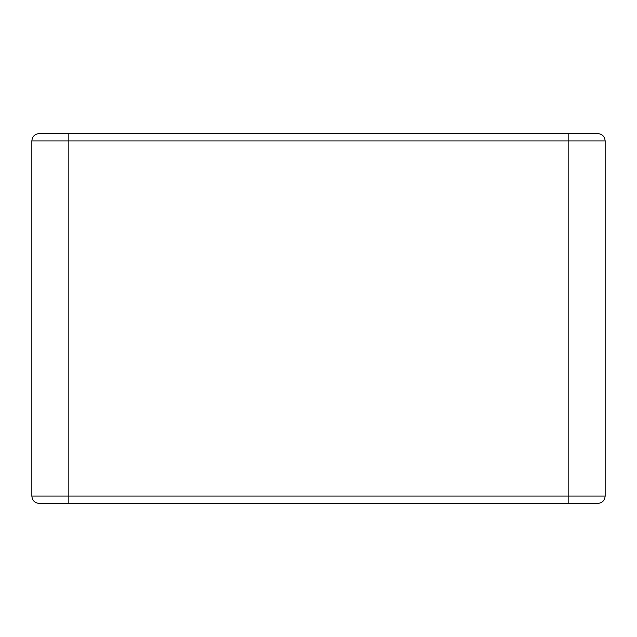 <?xml version="1.0" encoding="UTF-8"?>
<svg xmlns="http://www.w3.org/2000/svg" width="637" height="637" viewBox="0 0 637 637"><rect width="100%" height="100%" fill="white"/><g stroke="black" fill="none" stroke-linecap="round" stroke-linejoin="round"><path stroke-width="0.96" d="M31.85 496.04L68.836 496.04L68.836 140.96L31.85 140.96L31.85 496.04C32.248 500.491 34.717 502.959 39.247 503.437L597.753 503.437C602.284 502.959 604.752 500.491 605.15 496.04L568.164 496.04L568.164 140.96L605.15 140.96L605.15 496.04M70.683 503.437L87.333 503.437M31.85 140.96C32.248 136.509 34.717 134.041 39.247 133.563L597.753 133.563C602.284 134.041 604.752 136.509 605.15 140.96M87.333 133.563L70.683 133.563L87.333 133.563M68.836 133.563L68.836 140.96L568.164 140.96L568.164 133.563M68.836 503.437L68.836 496.04L568.164 496.04L568.164 503.437"/></g></svg>
